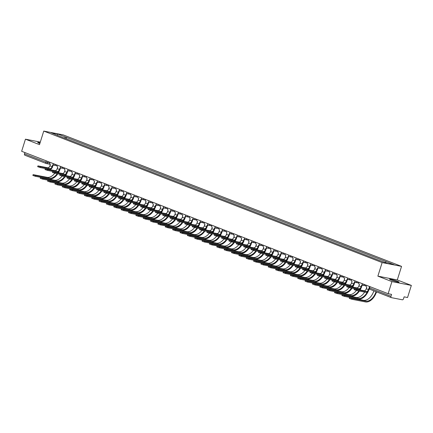 <?xml version="1.0" encoding="UTF-8"?>
<svg xmlns="http://www.w3.org/2000/svg" width="433" height="433" viewBox="0 0 433 433"><rect width="100%" height="100%" fill="white"/><g stroke="black" fill="none" stroke-linecap="round" stroke-linejoin="round"><path stroke-width="0.65" d="M40.08 142.798A4.99 0.428 17.4 0 0 37.703 142.435A4.99 0.428 17.4 0 0 39.435 143.334A4.99 0.428 17.4 0 0 39.863 143.496M391.297 280.075A4.99 0.428 17.4 0 0 396.303 281.694A4.99 0.428 17.4 0 0 399.091 282.159A4.99 0.428 17.4 0 0 397.359 281.261A4.99 0.428 17.4 0 0 392.352 279.642A4.99 0.428 17.4 0 0 389.565 279.177A4.99 0.428 17.4 0 0 391.297 280.075M391.93 281.602L411.35 285.412L397.294 279.951L401.548 266.382L63.175 134.885L43.755 131.075L382.128 262.571L377.874 276.14L391.93 281.602L388.136 293.715L21.65 151.29L25.444 139.182L39.5 144.644L43.755 131.075M411.35 285.412L407.556 297.525L404.119 296.849L403.524 298.738A1.283 0.785 111.2 0 1 402.365 299.798L391.372 297.644A1.283 0.785 111.2 0 1 391.291 297.623L369.928 289.314A1.283 0.785 -68.8 0 1 369.614 287.972L390.977 296.275A1.283 0.785 111.2 0 0 391.291 297.623M46.098 163.463L24.892 155.22A1.283 0.785 -68.8 0 1 24.811 155.198A1.283 0.785 -68.8 0 1 24.497 153.85L45.866 162.159L49.698 163.089M24.903 152.557L24.497 153.85M40.301 142.094L25.444 139.182M390.977 296.275L391.573 294.386L388.136 293.715M385.273 262.555L386.231 261.667L394.154 264.747L387.632 263.47L378.794 260.211L58.157 135.605L51.143 132.704L57.67 133.986L65.594 137.066L64.501 138.073M386.231 261.667L65.594 137.066M401.548 266.382L382.128 262.571M397.294 279.951L377.874 276.14M66.06 138.679L66.509 137.245M57.492 135.172L57.67 133.986M369.268 288.735L368.976 289.672A3.231 1.981 -68.8 0 1 366.047 292.362L356.554 290.5L354.064 289.634L354.308 288.843L356.797 289.704L366.296 291.571A2.398 1.472 111.2 0 0 368.467 289.574L369.035 288.015A1.283 1.007 -78.9 0 0 369.111 288.042M366.296 291.571L364.126 290.727L354.308 288.843M366.264 285.217L366.161 285.536A1.283 1.007 -78.9 0 0 366.724 287.122L366.302 288.73A2.398 1.472 111.2 0 1 364.126 290.727M376.526 291.88A12.351 7.567 -68.8 0 1 365.425 301.925L351.748 299.246L349.258 298.38L349.507 297.59L351.997 298.451L365.668 301.135A11.523 7.058 111.2 0 0 376.05 291.696M373.879 290.852A11.523 7.058 111.2 0 1 363.498 300.291L349.507 297.59M362.102 285.255L361.615 286.814A3.231 1.981 -68.8 0 1 358.692 289.498L349.193 287.636L346.703 286.776L346.952 285.986L349.442 286.846L358.941 288.708A2.398 1.472 111.2 0 0 361.111 286.711L361.679 285.158A1.283 1.007 -78.9 0 0 361.815 285.195A1.283 1.007 -78.9 0 0 362.551 284.995M358.941 288.708L356.77 287.864L346.952 285.986M362.876 285.212A1.283 1.007 101.1 0 1 362.318 285.298A1.283 1.007 101.1 0 1 362.183 285.255M358.903 282.354L358.805 282.679A1.283 1.007 -78.9 0 0 359.368 284.259L358.941 285.872A2.398 1.472 111.2 0 1 356.77 287.864M354.746 282.397L354.259 283.951A3.231 1.981 -68.8 0 1 351.331 286.641L341.837 284.779L339.348 283.918L339.596 283.128L342.086 283.988L351.58 285.85A2.398 1.472 111.2 0 0 353.756 283.853L354.318 282.3A1.283 1.007 -78.9 0 0 354.454 282.338A1.283 1.007 -78.9 0 0 355.195 282.132M351.58 285.85L349.409 285.006L339.596 283.128M355.52 282.348A1.283 1.007 101.1 0 1 354.957 282.435A1.283 1.007 101.1 0 1 354.827 282.397M351.547 279.496L351.444 279.815A1.283 1.007 -78.9 0 0 352.007 281.401L351.585 283.009A2.398 1.472 111.2 0 1 349.409 285.006M368.57 290.624A12.351 7.567 -68.8 0 1 358.064 299.068L344.392 296.383L341.902 295.522L342.151 294.732L344.641 295.593L358.313 298.277A11.523 7.058 111.2 0 0 367.314 292.048M364.635 292.08A11.523 7.058 111.2 0 1 356.142 297.433L342.151 294.732M365.966 289.493A11.523 7.058 111.2 0 0 366.567 287.848L366.789 287.144M359.428 291.063A12.351 7.567 -68.8 0 1 350.708 296.204L337.031 293.525L334.541 292.665L334.79 291.874L337.28 292.735L350.952 295.414A11.523 7.058 111.2 0 0 358.854 290.949M356.419 290.467A11.523 7.058 111.2 0 1 348.787 294.575L334.79 291.874M358.611 286.635A11.523 7.058 111.2 0 0 359.211 284.99L359.428 284.286M361.209 287.766A12.351 7.567 -68.8 0 1 360.126 289.942M359.585 289.834A11.523 7.058 111.2 0 0 359.958 289.19M347.39 279.534L346.898 281.093A3.231 1.981 -68.8 0 1 343.975 283.783L334.476 281.921L331.987 281.055L332.235 280.265L334.725 281.125L344.224 282.993A2.398 1.472 111.2 0 0 346.395 280.995L346.963 279.442A1.283 1.007 -78.9 0 0 347.098 279.48A1.283 1.007 -78.9 0 0 347.834 279.274M344.224 282.993L342.054 282.148L332.235 280.265M348.159 279.491A1.283 1.007 101.1 0 1 347.602 279.577A1.283 1.007 101.1 0 1 347.466 279.539M344.192 276.638L344.089 276.958A1.283 1.007 -78.9 0 0 344.652 278.543L344.224 280.151A2.398 1.472 111.2 0 1 342.054 282.148M340.029 276.676L339.542 278.235A3.231 1.981 -68.8 0 1 336.62 280.92L327.121 279.058L324.631 278.197L324.88 277.407L327.37 278.267L336.863 280.129A2.398 1.472 111.2 0 0 339.039 278.132L339.602 276.579A1.283 1.007 -78.9 0 0 339.737 276.617A1.283 1.007 -78.9 0 0 340.479 276.416M336.863 280.129L334.698 279.29L324.88 277.407M340.803 276.633A1.283 1.007 101.1 0 1 340.246 276.719A1.283 1.007 101.1 0 1 340.111 276.682M336.831 273.775L336.733 274.1A1.283 1.007 -78.9 0 0 337.291 275.68L336.869 277.293A2.398 1.472 111.2 0 1 334.698 279.29M332.674 273.818L332.187 275.372A3.231 1.981 -68.8 0 1 329.259 278.062L319.76 276.2L317.27 275.339L317.519 274.549L320.009 275.41L329.508 277.272A2.398 1.472 111.2 0 0 331.678 275.274L332.246 273.721A1.283 1.007 -78.9 0 0 332.382 273.759A1.283 1.007 -78.9 0 0 333.118 273.553M329.508 277.272L327.337 276.427L317.519 274.549M333.442 273.77A1.283 1.007 101.1 0 1 332.885 273.856A1.283 1.007 101.1 0 1 332.75 273.818M329.475 270.917L329.372 271.237A1.283 1.007 -78.9 0 0 329.935 272.822L329.508 274.43A2.398 1.472 111.2 0 1 327.337 276.427M352.067 288.199A12.351 7.567 -68.8 0 1 343.347 293.347L329.675 290.667L327.186 289.801L327.435 289.011L329.924 289.877L343.596 292.556A11.523 7.058 111.2 0 0 351.499 288.091M349.058 287.609A11.523 7.058 111.2 0 1 341.426 291.712L327.435 289.011M351.25 283.772A11.523 7.058 111.2 0 0 351.85 282.132L352.072 281.423M353.853 284.909A12.351 7.567 -68.8 0 1 352.771 287.079M352.229 286.976A11.523 7.058 111.2 0 0 352.597 286.327M344.711 285.342A12.351 7.567 -68.8 0 1 335.992 290.489L322.32 287.804L319.83 286.944L320.074 286.153L322.563 287.014L336.241 289.699A11.523 7.058 111.2 0 0 344.138 285.228M341.702 284.752A11.523 7.058 111.2 0 1 334.07 288.854L320.074 286.153M343.894 280.914A11.523 7.058 111.2 0 0 344.495 279.274L344.717 278.565M346.492 282.045A12.351 7.567 -68.8 0 1 345.41 284.221M344.868 284.118A11.523 7.058 111.2 0 0 345.242 283.469M337.35 282.484A12.351 7.567 -68.8 0 1 328.631 287.631L314.959 284.946L312.469 284.086L312.718 283.296L315.208 284.156L328.88 286.835A11.523 7.058 111.2 0 0 336.782 282.37M334.346 281.888A11.523 7.058 111.2 0 1 326.709 285.996L312.718 283.296M336.533 278.056A11.523 7.058 111.2 0 0 337.134 276.411L337.356 275.707M339.136 279.188A12.351 7.567 -68.8 0 1 338.054 281.363M337.513 281.255A11.523 7.058 111.2 0 0 337.881 280.611M325.313 270.955L324.826 272.514A3.231 1.981 -68.8 0 1 321.903 275.204L312.404 273.342L309.914 272.476L310.163 271.686L312.653 272.552L322.152 274.414A2.398 1.472 111.2 0 0 324.322 272.417L324.885 270.863A1.283 1.007 -78.9 0 0 325.021 270.901A1.283 1.007 -78.9 0 0 325.762 270.695M322.152 274.414L319.982 273.569L310.163 271.686M326.087 270.912A1.283 1.007 101.1 0 1 325.529 270.998A1.283 1.007 101.1 0 1 325.394 270.961M322.114 268.059L322.017 268.379A1.283 1.007 -78.9 0 0 322.574 269.965L322.152 271.572A2.398 1.472 111.2 0 1 319.982 273.569M329.995 279.621A12.351 7.567 -68.8 0 1 321.275 284.768L307.603 282.089L305.113 281.228L305.362 280.432L307.847 281.298L321.524 283.978A11.523 7.058 111.2 0 0 329.421 279.512M326.985 279.031A11.523 7.058 111.2 0 1 319.354 283.133L305.362 280.432M329.177 275.199A11.523 7.058 111.2 0 0 329.778 273.553L330 272.85M331.775 276.33A12.351 7.567 -68.8 0 1 330.693 278.506M330.152 278.397A11.523 7.058 111.2 0 0 330.525 277.753M317.957 268.097L317.47 269.656A3.231 1.981 -68.8 0 1 314.542 272.346L305.048 270.479L302.559 269.618L302.802 268.828L305.292 269.689L314.791 271.551A2.398 1.472 111.2 0 0 316.961 269.559L317.53 268A1.283 1.007 -78.9 0 0 317.665 268.043A1.283 1.007 -78.9 0 0 318.401 267.838M314.791 271.551L312.621 270.712L302.802 268.828M318.731 268.054A1.283 1.007 101.1 0 1 318.168 268.141A1.283 1.007 101.1 0 1 318.033 268.103M314.759 265.196L314.656 265.521A1.283 1.007 -78.9 0 0 315.219 267.101L314.791 268.714A2.398 1.472 111.2 0 1 312.621 270.712M322.634 276.763A12.351 7.567 -68.8 0 1 313.914 281.91L300.242 279.225L297.752 278.365L298.001 277.575L300.491 278.435L314.163 281.12A11.523 7.058 111.2 0 0 322.065 276.649M319.63 276.173A11.523 7.058 111.2 0 1 311.993 280.275L298.001 277.575M321.816 272.335A11.523 7.058 111.2 0 0 322.417 270.695L322.639 269.986M324.42 273.467A12.351 7.567 -68.8 0 1 323.337 275.642M322.796 275.54A11.523 7.058 111.2 0 0 323.164 274.89M310.596 265.24L310.109 266.798A3.231 1.981 -68.8 0 1 307.186 269.483L297.688 267.621L295.198 266.76L295.447 265.97L297.936 266.831L307.435 268.693A2.398 1.472 111.2 0 0 309.606 266.696L310.174 265.142A1.283 1.007 -78.9 0 0 310.309 265.18A1.283 1.007 -78.9 0 0 311.046 264.974M307.435 268.693L305.265 267.848L295.447 265.97M311.37 265.191A1.283 1.007 101.1 0 1 310.813 265.283A1.283 1.007 101.1 0 1 310.678 265.24M307.398 262.338L307.3 262.663A1.283 1.007 -78.9 0 0 307.863 264.244L307.435 265.857A2.398 1.472 111.2 0 1 305.265 267.848M315.278 273.905A12.351 7.567 -68.8 0 1 306.559 279.052L292.887 276.368L290.397 275.507L290.646 274.717L293.136 275.577L306.808 278.262A11.523 7.058 111.2 0 0 314.704 273.791M312.269 273.31A11.523 7.058 111.2 0 1 304.637 277.418L290.646 274.717M314.461 269.478A11.523 7.058 111.2 0 0 315.062 267.832L315.284 267.129M317.064 270.609A12.351 7.567 -68.8 0 1 315.982 272.785M315.435 272.676A11.523 7.058 111.2 0 0 315.809 272.032M303.241 262.382L302.754 263.935A3.231 1.981 -68.8 0 1 299.825 266.625L290.332 264.763L287.842 263.903L288.091 263.107L290.581 263.973L300.074 265.835A2.398 1.472 111.2 0 0 302.245 263.838L302.813 262.284A1.283 1.007 -78.9 0 0 302.948 262.322A1.283 1.007 -78.9 0 0 303.69 262.117M300.074 265.835L297.904 264.991L288.091 263.107M304.015 262.333A1.283 1.007 101.1 0 1 303.452 262.42A1.283 1.007 101.1 0 1 303.317 262.382M300.042 259.481L299.939 259.8A1.283 1.007 -78.9 0 0 300.502 261.386L300.08 262.993A2.398 1.472 111.2 0 1 297.904 264.991M307.917 271.047A12.351 7.567 -68.8 0 1 299.203 276.189L285.526 273.51L283.036 272.649L283.285 271.854L285.775 272.72L299.447 275.399A11.523 7.058 111.2 0 0 307.349 270.934M304.913 270.452A11.523 7.058 111.2 0 1 297.276 274.554L283.285 271.854M307.105 266.62A11.523 7.058 111.2 0 0 307.706 264.974L307.923 264.271M309.703 267.751A12.351 7.567 -68.8 0 1 308.621 269.927M308.08 269.819A11.523 7.058 111.2 0 0 308.448 269.174M295.88 259.519L295.393 261.077A3.231 1.981 -68.8 0 1 292.47 263.767L282.971 261.9L280.481 261.039L280.73 260.249L283.22 261.11L292.719 262.977A2.398 1.472 111.2 0 0 294.889 260.98L295.458 259.421A1.283 1.007 -78.9 0 0 295.593 259.464A1.283 1.007 -78.9 0 0 296.329 259.259M292.719 262.977L290.548 262.133L280.73 260.249M296.654 259.475A1.283 1.007 101.1 0 1 296.096 259.562A1.283 1.007 101.1 0 1 295.961 259.524M292.681 256.623L292.584 256.942A1.283 1.007 -78.9 0 0 293.146 258.528L292.719 260.136A2.398 1.472 111.2 0 1 290.548 262.133M300.562 268.184A12.351 7.567 -68.8 0 1 291.842 273.331L278.17 270.652L275.68 269.786L275.929 268.996L278.419 269.856L292.091 272.541A11.523 7.058 111.2 0 0 299.993 268.076M297.552 267.594A11.523 7.058 111.2 0 1 289.921 271.697L275.929 268.996M299.744 263.757A11.523 7.058 111.2 0 0 300.345 262.117L300.567 261.408M302.348 264.893A12.351 7.567 -68.8 0 1 301.265 267.064M300.724 266.961A11.523 7.058 111.2 0 0 301.092 266.311M288.524 256.661L288.037 258.22A3.231 1.981 -68.8 0 1 285.114 260.904L275.615 259.042L273.126 258.182L273.375 257.391L275.864 258.252L285.358 260.114A2.398 1.472 111.2 0 0 287.534 258.117L288.097 256.563A1.283 1.007 -78.9 0 0 288.232 256.601A1.283 1.007 -78.9 0 0 288.973 256.401M285.358 260.114L283.187 259.27L273.375 257.391M289.298 256.612A1.283 1.007 101.1 0 1 288.735 256.704A1.283 1.007 101.1 0 1 288.605 256.661M285.325 253.76L285.223 254.084A1.283 1.007 -78.9 0 0 285.785 255.665L285.363 257.278A2.398 1.472 111.2 0 1 283.187 259.27M293.206 265.326A12.351 7.567 -68.8 0 1 284.486 270.473L270.809 267.789L268.325 266.928L268.568 266.138L271.058 266.999L284.73 269.683A11.523 7.058 111.2 0 0 292.632 265.212M290.197 264.736A11.523 7.058 111.2 0 1 282.565 268.839L268.568 266.138M292.389 260.899A11.523 7.058 111.2 0 0 292.989 259.253L293.206 258.55M294.987 262.03A12.351 7.567 -68.8 0 1 293.904 264.206M293.363 264.098A11.523 7.058 111.2 0 0 293.736 263.453M281.169 253.803L280.676 255.356A3.231 1.981 -68.8 0 1 277.753 258.046L268.254 256.184L265.765 255.324L266.014 254.534L268.503 255.394L278.002 257.256A2.398 1.472 111.2 0 0 280.173 255.259L280.741 253.706A1.283 1.007 -78.9 0 0 280.876 253.743A1.283 1.007 -78.9 0 0 281.612 253.538M278.002 257.256L275.832 256.412L266.014 254.534M281.937 253.754A1.283 1.007 101.1 0 1 281.38 253.841A1.283 1.007 101.1 0 1 281.244 253.803M277.97 250.902L277.867 251.221A1.283 1.007 -78.9 0 0 278.43 252.807L278.002 254.415A2.398 1.472 111.2 0 1 275.832 256.412M285.845 262.468A12.351 7.567 -68.8 0 1 277.125 267.61L263.453 264.931L260.964 264.07L261.213 263.28L263.702 264.141L277.374 266.82A11.523 7.058 111.2 0 0 285.277 262.355M282.841 261.873A11.523 7.058 111.2 0 1 275.204 265.981L261.213 263.28M285.028 258.041A11.523 7.058 111.2 0 0 285.628 256.396L285.85 255.692M287.631 259.172A12.351 7.567 -68.8 0 1 286.549 261.348M286.007 261.24A11.523 7.058 111.2 0 0 286.375 260.596M273.808 250.94L273.32 252.499A3.231 1.981 -68.8 0 1 270.398 255.189L260.899 253.327L258.409 252.461L258.658 251.67L261.148 252.531L270.641 254.398A2.398 1.472 111.2 0 0 272.817 252.401L273.38 250.848A1.283 1.007 -78.9 0 0 273.515 250.886A1.283 1.007 -78.9 0 0 274.257 250.68M270.641 254.398L268.476 253.554L258.658 251.67M274.582 250.896A1.283 1.007 101.1 0 1 274.024 250.983A1.283 1.007 101.1 0 1 273.889 250.945M270.609 248.044L270.511 248.363A1.283 1.007 -78.9 0 0 271.069 249.949L270.647 251.557A2.398 1.472 111.2 0 1 268.476 253.554M278.489 259.605A12.351 7.567 -68.8 0 1 269.77 264.752L256.098 262.073L253.608 261.207L253.852 260.417L256.341 261.283L270.019 263.962A11.523 7.058 111.2 0 0 277.916 259.497M275.48 259.015A11.523 7.058 111.2 0 1 267.848 263.118L253.852 260.417M277.672 255.178A11.523 7.058 111.2 0 0 278.273 253.538L278.495 252.829M280.27 256.314A12.351 7.567 -68.8 0 1 279.188 258.485M278.646 258.382A11.523 7.058 111.2 0 0 279.02 257.732M266.452 248.082L265.965 249.641A3.231 1.981 -68.8 0 1 263.037 252.325L253.543 250.463L251.053 249.603L251.297 248.813L253.787 249.673L263.286 251.535A2.398 1.472 111.2 0 0 265.456 249.538L266.024 247.985A1.283 1.007 -78.9 0 0 266.16 248.022A1.283 1.007 -78.9 0 0 266.896 247.822M263.286 251.535L261.115 250.696L251.297 248.813M267.226 248.039A1.283 1.007 101.1 0 1 266.663 248.125A1.283 1.007 101.1 0 1 266.528 248.087M263.253 245.181L263.15 245.506A1.283 1.007 -78.9 0 0 263.713 247.086L263.286 248.699A2.398 1.472 111.2 0 1 261.115 250.696M271.128 256.747A12.351 7.567 -68.8 0 1 262.409 261.895L248.737 259.21L246.247 258.349L246.496 257.559L248.986 258.42L262.658 261.104A11.523 7.058 111.2 0 0 270.56 256.634M268.124 256.157A11.523 7.058 111.2 0 1 260.487 260.26L246.496 257.559M270.311 252.32A11.523 7.058 111.2 0 0 270.912 250.68L271.134 249.971M272.914 253.451A12.351 7.567 -68.8 0 1 271.832 255.627M271.291 255.524A11.523 7.058 111.2 0 0 271.659 254.875M259.091 245.224L258.604 246.778A3.231 1.981 -68.8 0 1 255.681 249.468L246.182 247.606L243.692 246.745L243.941 245.955L246.431 246.815L255.93 248.677A2.398 1.472 111.2 0 0 258.1 246.68L258.669 245.127A1.283 1.007 -78.9 0 0 258.799 245.165A1.283 1.007 -78.9 0 0 259.54 244.959M255.93 248.677L253.76 247.833L243.941 245.955M259.865 245.175A1.283 1.007 101.1 0 1 259.307 245.262A1.283 1.007 101.1 0 1 259.172 245.224M255.892 242.323L255.795 242.642A1.283 1.007 -78.9 0 0 256.358 244.228L255.93 245.836A2.398 1.472 111.2 0 1 253.76 247.833M263.773 253.89A12.351 7.567 -68.8 0 1 255.053 259.037L241.381 256.352L238.892 255.492L239.14 254.701L241.63 255.562L255.302 258.241A11.523 7.058 111.2 0 0 263.199 253.776M260.763 253.294A11.523 7.058 111.2 0 1 253.132 257.402L239.14 254.701M262.955 249.462A11.523 7.058 111.2 0 0 263.556 247.817L263.778 247.113M265.559 250.593A12.351 7.567 -68.8 0 1 264.471 252.769M263.93 252.661A11.523 7.058 111.2 0 0 264.303 252.017M251.735 242.361L251.248 243.92A3.231 1.981 -68.8 0 1 248.32 246.61L238.827 244.748L236.337 243.882L236.58 243.092L239.07 243.958L248.569 245.82A2.398 1.472 111.2 0 0 250.739 243.822L251.308 242.269A1.283 1.007 -78.9 0 0 251.443 242.307A1.283 1.007 -78.9 0 0 252.179 242.101M248.569 245.82L246.399 244.975L236.58 243.092M252.509 242.318A1.283 1.007 101.1 0 1 251.946 242.404A1.283 1.007 101.1 0 1 251.811 242.366M248.537 239.465L248.434 239.785A1.283 1.007 -78.9 0 0 248.997 241.37L248.574 242.978A2.398 1.472 111.2 0 1 246.399 244.975M256.412 251.026A12.351 7.567 -68.8 0 1 247.692 256.174L234.02 253.494L231.531 252.634L231.779 251.838L234.269 252.704L247.941 255.383A11.523 7.058 111.2 0 0 255.843 250.918M253.408 250.436A11.523 7.058 111.2 0 1 245.771 254.539L231.779 251.838M255.594 246.604A11.523 7.058 111.2 0 0 256.195 244.959L256.417 244.255M258.198 247.736A12.351 7.567 -68.8 0 1 257.115 249.911M256.574 249.803A11.523 7.058 111.2 0 0 256.942 249.159M244.374 239.503L243.887 241.062A3.231 1.981 -68.8 0 1 240.964 243.752L231.466 241.885L228.976 241.024L229.225 240.234L231.715 241.094L241.213 242.956A2.398 1.472 111.2 0 0 243.384 240.964L243.952 239.406A1.283 1.007 -78.9 0 0 244.088 239.449A1.283 1.007 -78.9 0 0 244.824 239.243M241.213 242.956L239.043 242.117L229.225 240.234M245.148 239.46A1.283 1.007 101.1 0 1 244.591 239.546A1.283 1.007 101.1 0 1 244.456 239.509M241.176 236.602L241.078 236.927A1.283 1.007 -78.9 0 0 241.641 238.507L241.213 240.12A2.398 1.472 111.2 0 1 239.043 242.117M249.056 248.169A12.351 7.567 -68.8 0 1 240.337 253.316L226.665 250.631L224.175 249.771L224.424 248.98L226.914 249.841L240.586 252.526A11.523 7.058 111.2 0 0 248.488 248.055M246.047 247.579A11.523 7.058 111.2 0 1 238.415 251.681L224.424 248.98M248.239 243.741A11.523 7.058 111.2 0 0 248.84 242.101L249.062 241.392M250.842 244.872A12.351 7.567 -68.8 0 1 249.76 247.048M249.219 246.945A11.523 7.058 111.2 0 0 249.587 246.296M237.019 236.645L236.532 238.204A3.231 1.981 -68.8 0 1 233.604 240.889L224.11 239.027L221.62 238.166L221.869 237.376L224.359 238.237L233.852 240.099A2.398 1.472 111.2 0 0 236.028 238.101L236.591 236.548A1.283 1.007 -78.9 0 0 236.727 236.586A1.283 1.007 -78.9 0 0 237.468 236.38M233.852 240.099L231.682 239.254L221.869 237.376M237.793 236.597A1.283 1.007 101.1 0 1 237.23 236.689A1.283 1.007 101.1 0 1 237.095 236.645M233.82 233.744L233.717 234.069A1.283 1.007 -78.9 0 0 234.28 235.649L233.858 237.257A2.398 1.472 111.2 0 1 231.682 239.254M241.701 245.311A12.351 7.567 -68.8 0 1 232.981 250.458L219.304 247.773L216.814 246.913L217.063 246.123L219.553 246.983L233.225 249.668A11.523 7.058 111.2 0 0 241.127 245.197M238.691 244.715A11.523 7.058 111.2 0 1 231.06 248.823L217.063 246.123M240.883 240.883A11.523 7.058 111.2 0 0 241.484 239.238L241.701 238.534M243.481 242.015A12.351 7.567 -68.8 0 1 242.399 244.19M241.858 244.082A11.523 7.058 111.2 0 0 242.231 243.438M229.663 233.788L229.171 235.341A3.231 1.981 -68.8 0 1 226.248 238.031L216.749 236.169L214.259 235.308L214.508 234.513L216.998 235.379L226.497 237.241A2.398 1.472 111.2 0 0 228.667 235.243L229.236 233.69A1.283 1.007 -78.9 0 0 229.371 233.728A1.283 1.007 -78.9 0 0 230.107 233.522M226.497 237.241L224.326 236.396L214.508 234.513M230.432 233.739A1.283 1.007 101.1 0 1 229.874 233.825A1.283 1.007 101.1 0 1 229.739 233.788M226.464 230.886L226.362 231.206A1.283 1.007 -78.9 0 0 226.924 232.792L226.497 234.399A2.398 1.472 111.2 0 1 224.326 236.396M234.34 242.453A12.351 7.567 -68.8 0 1 225.62 247.595L211.948 244.916L209.458 244.055L209.707 243.259L212.197 244.125L225.869 246.805A11.523 7.058 111.2 0 0 233.771 242.339M231.33 241.858A11.523 7.058 111.2 0 1 223.699 245.96L209.707 243.259M233.522 238.026A11.523 7.058 111.2 0 0 234.123 236.38L234.345 235.676M236.126 239.157A12.351 7.567 -68.8 0 1 235.043 241.333M234.502 241.224A11.523 7.058 111.2 0 0 234.87 240.58M222.302 230.924L221.815 232.483A3.231 1.981 -68.8 0 1 218.892 235.173L209.393 233.306L206.904 232.445L207.153 231.655L209.642 232.516L219.136 234.383A2.398 1.472 111.2 0 0 221.312 232.386L221.875 230.827A1.283 1.007 -78.9 0 0 222.01 230.87A1.283 1.007 -78.9 0 0 222.751 230.665M219.136 234.383L216.971 233.539L207.153 231.655M223.076 230.881A1.283 1.007 101.1 0 1 222.519 230.968A1.283 1.007 101.1 0 1 222.383 230.93M219.103 228.023L219.001 228.348A1.283 1.007 -78.9 0 0 219.563 229.928L219.141 231.541A2.398 1.472 111.2 0 1 216.971 233.539M226.984 239.59A12.351 7.567 -68.8 0 1 218.264 244.737L204.593 242.058L202.103 241.192L202.346 240.402L204.836 241.262L218.513 243.947A11.523 7.058 111.2 0 0 226.41 239.481M223.975 239A11.523 7.058 111.2 0 1 216.343 243.102L202.346 240.402M226.167 235.162A11.523 7.058 111.2 0 0 226.768 233.522L226.989 232.813M228.765 236.299A12.351 7.567 -68.8 0 1 227.682 238.469M227.141 238.367A11.523 7.058 111.2 0 0 227.514 237.717M214.947 228.067L214.454 229.625A3.231 1.981 -68.8 0 1 211.531 232.31L202.032 230.448L199.543 229.587L199.792 228.797L202.281 229.658L211.78 231.52A2.398 1.472 111.2 0 0 213.951 229.522L214.519 227.969A1.283 1.007 -78.9 0 0 214.654 228.007A1.283 1.007 -78.9 0 0 215.39 227.807M211.78 231.52L209.61 230.675L199.792 228.797M215.715 228.018A1.283 1.007 101.1 0 1 215.158 228.11A1.283 1.007 101.1 0 1 215.022 228.067M211.748 225.165L211.645 225.49A1.283 1.007 -78.9 0 0 212.208 227.071L211.78 228.684A2.398 1.472 111.2 0 1 209.61 230.675M219.623 236.732A12.351 7.567 -68.8 0 1 210.903 241.879L197.231 239.195L194.742 238.334L194.991 237.544L197.48 238.404L211.152 241.089A11.523 7.058 111.2 0 0 219.055 236.618M216.619 236.142A11.523 7.058 111.2 0 1 208.982 240.245L194.991 237.544M218.806 232.304A11.523 7.058 111.2 0 0 219.407 230.659L219.628 229.955M221.409 233.436A12.351 7.567 -68.8 0 1 220.327 235.612M219.785 235.503A11.523 7.058 111.2 0 0 220.153 234.859M207.586 225.209L207.098 226.762A3.231 1.981 -68.8 0 1 204.176 229.452L194.677 227.59L192.187 226.73L192.436 225.934L194.926 226.8L204.425 228.662A2.398 1.472 111.2 0 0 206.595 226.665L207.158 225.111A1.283 1.007 -78.9 0 0 207.293 225.149A1.283 1.007 -78.9 0 0 208.035 224.944M204.425 228.662L202.254 227.818L192.436 225.934M208.36 225.16A1.283 1.007 101.1 0 1 207.802 225.247A1.283 1.007 101.1 0 1 207.667 225.209M204.387 222.308L204.289 222.627A1.283 1.007 -78.9 0 0 204.847 224.213L204.425 225.82A2.398 1.472 111.2 0 1 202.254 227.818M212.267 233.874A12.351 7.567 -68.8 0 1 203.548 239.016L189.876 236.337L187.386 235.476L187.63 234.686L190.119 235.547L203.797 238.226A11.523 7.058 111.2 0 0 211.694 233.76M209.258 233.279A11.523 7.058 111.2 0 1 201.626 237.387L187.63 234.686M211.45 229.447A11.523 7.058 111.2 0 0 212.051 227.801L212.273 227.098M214.048 230.578A12.351 7.567 -68.8 0 1 212.966 232.754M212.424 232.645A11.523 7.058 111.2 0 0 212.798 232.001M200.23 222.346L199.743 223.904A3.231 1.981 -68.8 0 1 196.815 226.594L187.321 224.732L184.831 223.866L185.075 223.076L187.565 223.937L197.064 225.804A2.398 1.472 111.2 0 0 199.234 223.807L199.802 222.253A1.283 1.007 -78.9 0 0 199.938 222.291A1.283 1.007 -78.9 0 0 200.674 222.086M197.064 225.804L194.893 224.96L185.075 223.076M201.004 222.302A1.283 1.007 101.1 0 1 200.441 222.389A1.283 1.007 101.1 0 1 200.306 222.351M197.031 219.45L196.928 219.769A1.283 1.007 -78.9 0 0 197.491 221.355L197.064 222.963A2.398 1.472 111.2 0 1 194.893 224.96M204.906 231.011A12.351 7.567 -68.8 0 1 196.187 236.158L182.515 233.479L180.025 232.613L180.274 231.823L182.764 232.689L196.436 235.368A11.523 7.058 111.2 0 0 204.338 230.903M201.902 230.421A11.523 7.058 111.2 0 1 194.265 234.524L180.274 231.823M204.089 226.583A11.523 7.058 111.2 0 0 204.69 224.944L204.912 224.234M206.693 227.72A12.351 7.567 -68.8 0 1 205.61 229.891M205.069 229.788A11.523 7.058 111.2 0 0 205.437 229.138M192.869 219.488L192.382 221.046A3.231 1.981 -68.8 0 1 189.459 223.731L179.96 221.869L177.47 221.009L177.719 220.218L180.209 221.079L189.708 222.941A2.398 1.472 111.2 0 0 191.879 220.944L192.447 219.39A1.283 1.007 -78.9 0 0 192.577 219.428A1.283 1.007 -78.9 0 0 193.318 219.228M189.708 222.941L187.538 222.102L177.719 220.218M193.643 219.444A1.283 1.007 101.1 0 1 193.086 219.531A1.283 1.007 101.1 0 1 192.95 219.493M189.67 216.587L189.573 216.911A1.283 1.007 -78.9 0 0 190.136 218.492L189.708 220.105A2.398 1.472 111.2 0 1 187.538 222.102M197.551 228.153A12.351 7.567 -68.8 0 1 188.831 233.3L175.159 230.616L172.67 229.755L172.919 228.965L175.408 229.826L189.08 232.51A11.523 7.058 111.2 0 0 196.977 228.039M194.541 227.563A11.523 7.058 111.2 0 1 186.91 231.666L172.919 228.965M196.734 223.726A11.523 7.058 111.2 0 0 197.334 222.086L197.556 221.377M199.337 224.857A12.351 7.567 -68.8 0 1 198.249 227.033M197.708 226.93A11.523 7.058 111.2 0 0 198.081 226.28M185.513 216.63L185.026 218.183A3.231 1.981 -68.8 0 1 182.098 220.873L172.605 219.011L170.115 218.151L170.364 217.361L172.848 218.221L182.347 220.083A2.398 1.472 111.2 0 0 184.518 218.086L185.086 216.532A1.283 1.007 -78.9 0 0 185.221 216.57A1.283 1.007 -78.9 0 0 185.963 216.365M182.347 220.083L180.177 219.239L170.364 217.361M186.287 216.581A1.283 1.007 101.1 0 1 185.725 216.668A1.283 1.007 101.1 0 1 185.589 216.63M182.315 213.729L182.212 214.048A1.283 1.007 -78.9 0 0 182.775 215.634L182.353 217.242A2.398 1.472 111.2 0 1 180.177 219.239M190.19 225.295A12.351 7.567 -68.8 0 1 181.476 230.443L167.798 227.758L165.309 226.897L165.558 226.107L168.047 226.968L181.719 229.647A11.523 7.058 111.2 0 0 189.622 225.182M187.186 224.7A11.523 7.058 111.2 0 1 179.549 228.808L165.558 226.107M189.378 220.868A11.523 7.058 111.2 0 0 189.973 219.222L190.195 218.519M191.976 221.999A12.351 7.567 -68.8 0 1 190.893 224.175M190.352 224.067A11.523 7.058 111.2 0 0 190.72 223.423M178.152 213.767L177.665 215.325A3.231 1.981 -68.8 0 1 174.743 218.016L165.244 216.154L162.754 215.288L163.003 214.497L165.493 215.363L174.992 217.225A2.398 1.472 111.2 0 0 177.162 215.228L177.73 213.675A1.283 1.007 -78.9 0 0 177.866 213.713A1.283 1.007 -78.9 0 0 178.602 213.507M174.992 217.225L172.821 216.381L163.003 214.497M178.926 213.723A1.283 1.007 101.1 0 1 178.369 213.81A1.283 1.007 101.1 0 1 178.234 213.772M174.954 210.871L174.856 211.19A1.283 1.007 -78.9 0 0 175.419 212.776L174.992 214.384A2.398 1.472 111.2 0 1 172.821 216.381M182.834 222.432A12.351 7.567 -68.8 0 1 174.115 227.579L160.443 224.9L157.953 224.04L158.202 223.244L160.692 224.11L174.364 226.789A11.523 7.058 111.2 0 0 182.266 222.324M179.825 221.842A11.523 7.058 111.2 0 1 172.193 225.945L158.202 223.244M182.017 218.01A11.523 7.058 111.2 0 0 182.618 216.365L182.84 215.661M184.62 219.141A12.351 7.567 -68.8 0 1 183.538 221.317M182.997 221.209A11.523 7.058 111.2 0 0 183.365 220.559M170.797 210.909L170.31 212.468A3.231 1.981 -68.8 0 1 167.387 215.158L157.888 213.29L155.398 212.43L155.647 211.64L158.137 212.5L167.631 214.362A2.398 1.472 111.2 0 0 169.806 212.37L170.369 210.811A1.283 1.007 -78.9 0 0 170.505 210.855A1.283 1.007 -78.9 0 0 171.246 210.649M167.631 214.362L165.46 213.523L155.647 211.64M171.571 210.866A1.283 1.007 101.1 0 1 171.008 210.952A1.283 1.007 101.1 0 1 170.878 210.914M167.598 208.008L167.495 208.333A1.283 1.007 -78.9 0 0 168.058 209.913L167.636 211.526A2.398 1.472 111.2 0 1 165.46 213.523M175.479 219.574A12.351 7.567 -68.8 0 1 166.759 224.722L153.082 222.037L150.592 221.176L150.841 220.386L153.331 221.247L167.003 223.931A11.523 7.058 111.2 0 0 174.905 219.461M172.469 218.984A11.523 7.058 111.2 0 1 164.838 223.087L150.841 220.386M174.661 215.147A11.523 7.058 111.2 0 0 175.262 213.507L175.479 212.798M177.259 216.278A12.351 7.567 -68.8 0 1 176.177 218.454M175.636 218.351A11.523 7.058 111.2 0 0 176.009 217.702M163.441 208.051L162.949 209.61A3.231 1.981 -68.8 0 1 160.026 212.294L150.527 210.433L148.037 209.572L148.286 208.782L150.776 209.642L160.275 211.504A2.398 1.472 111.2 0 0 162.445 209.507L163.014 207.954A1.283 1.007 -78.9 0 0 163.149 207.992A1.283 1.007 -78.9 0 0 163.885 207.786M160.275 211.504L158.105 210.66L148.286 208.782M164.21 208.002A1.283 1.007 101.1 0 1 163.652 208.094A1.283 1.007 101.1 0 1 163.517 208.051M160.242 205.15L160.14 205.469A1.283 1.007 -78.9 0 0 160.703 207.055L160.275 208.663A2.398 1.472 111.2 0 1 158.105 210.66M168.118 216.716A12.351 7.567 -68.8 0 1 159.398 221.864L145.726 219.179L143.236 218.319L143.485 217.528L145.975 218.389L159.647 221.074A11.523 7.058 111.2 0 0 167.549 216.603M165.108 216.121A11.523 7.058 111.2 0 1 157.477 220.229L143.485 217.528M167.3 212.289A11.523 7.058 111.2 0 0 167.901 210.644L168.123 209.94M169.904 213.42A12.351 7.567 -68.8 0 1 168.821 215.596M168.28 215.488A11.523 7.058 111.2 0 0 168.648 214.844M156.08 205.193L155.593 206.747A3.231 1.981 -68.8 0 1 152.67 209.437L143.171 207.575L140.682 206.714L140.931 205.919L143.42 206.785L152.914 208.646A2.398 1.472 111.2 0 0 155.09 206.649L155.653 205.096A1.283 1.007 -78.9 0 0 155.788 205.134A1.283 1.007 -78.9 0 0 156.529 204.928M152.914 208.646L150.749 207.802L140.931 205.919M156.854 205.145A1.283 1.007 101.1 0 1 156.297 205.231A1.283 1.007 101.1 0 1 156.161 205.193M152.881 202.292L152.784 202.612A1.283 1.007 -78.9 0 0 153.342 204.197L152.919 205.805A2.398 1.472 111.2 0 1 150.749 207.802M160.762 213.859A12.351 7.567 -68.8 0 1 152.043 219.001L138.371 216.321L135.881 215.461L136.124 214.665L138.614 215.531L152.292 218.21A11.523 7.058 111.2 0 0 160.188 213.745M157.753 213.263A11.523 7.058 111.2 0 1 150.121 217.366L136.124 214.665M159.945 209.431A11.523 7.058 111.2 0 0 160.546 207.786L160.767 207.082M162.543 210.562A12.351 7.567 -68.8 0 1 161.46 212.738M160.919 212.63A11.523 7.058 111.2 0 0 161.292 211.986M148.725 202.33L148.238 203.889A3.231 1.981 -68.8 0 1 145.309 206.579L135.81 204.712L133.326 203.851L133.57 203.061L136.059 203.921L145.558 205.783A2.398 1.472 111.2 0 0 147.729 203.791L148.297 202.233A1.283 1.007 -78.9 0 0 148.432 202.276A1.283 1.007 -78.9 0 0 149.169 202.07M145.558 205.783L143.388 204.944L133.57 203.061M149.493 202.287A1.283 1.007 101.1 0 1 148.936 202.373A1.283 1.007 101.1 0 1 148.8 202.335M145.526 199.429L145.423 199.754A1.283 1.007 -78.9 0 0 145.986 201.334L145.558 202.947A2.398 1.472 111.2 0 1 143.388 204.944M153.401 210.995A12.351 7.567 -68.8 0 1 144.682 216.143L131.01 213.464L128.52 212.598L128.769 211.807L131.259 212.668L144.931 215.353A11.523 7.058 111.2 0 0 152.833 210.887M150.397 210.406A11.523 7.058 111.2 0 1 142.76 214.508L128.769 211.807M152.584 206.568A11.523 7.058 111.2 0 0 153.185 204.928L153.406 204.219M155.187 207.705A12.351 7.567 -68.8 0 1 154.105 209.875M153.563 209.772A11.523 7.058 111.2 0 0 153.931 209.123M141.364 199.472L140.877 201.031A3.231 1.981 -68.8 0 1 137.954 203.716L128.455 201.854L125.965 200.993L126.214 200.203L128.704 201.064L138.203 202.925A2.398 1.472 111.2 0 0 140.373 200.928L140.936 199.375A1.283 1.007 -78.9 0 0 141.071 199.413A1.283 1.007 -78.9 0 0 141.813 199.212M138.203 202.925L136.032 202.081L126.214 200.203M142.138 199.424A1.283 1.007 101.1 0 1 141.58 199.516A1.283 1.007 101.1 0 1 141.445 199.472M138.165 196.571L138.067 196.896A1.283 1.007 -78.9 0 0 138.625 198.476L138.203 200.089A2.398 1.472 111.2 0 1 136.032 202.081M146.045 208.138A12.351 7.567 -68.8 0 1 137.326 213.285L123.654 210.6L121.164 209.74L121.413 208.95L123.903 209.81L137.575 212.495A11.523 7.058 111.2 0 0 145.472 208.024M143.036 207.548A11.523 7.058 111.2 0 1 135.405 211.65L121.413 208.95M145.228 203.71A11.523 7.058 111.2 0 0 145.829 202.065L146.051 201.361M147.826 204.841A12.351 7.567 -68.8 0 1 146.744 207.017M146.202 206.909A11.523 7.058 111.2 0 0 146.576 206.265M134.008 196.614L133.521 198.168A3.231 1.981 -68.8 0 1 130.593 200.858L121.099 198.996L118.61 198.135L118.853 197.34L121.343 198.206L130.842 200.068A2.398 1.472 111.2 0 0 133.012 198.07L133.581 196.517A1.283 1.007 -78.9 0 0 133.716 196.555A1.283 1.007 -78.9 0 0 134.452 196.349M130.842 200.068L128.671 199.223L118.853 197.34M134.782 196.566A1.283 1.007 101.1 0 1 134.219 196.652A1.283 1.007 101.1 0 1 134.084 196.614M130.809 193.713L130.706 194.033A1.283 1.007 -78.9 0 0 131.269 195.619L130.847 197.226A2.398 1.472 111.2 0 1 128.671 199.223M138.684 205.28A12.351 7.567 -68.8 0 1 129.965 210.422L116.293 207.743L113.803 206.882L114.052 206.092L116.542 206.952L130.214 209.632A11.523 7.058 111.2 0 0 138.116 205.166M135.681 204.685A11.523 7.058 111.2 0 1 128.044 208.793L114.052 206.092M137.867 200.852A11.523 7.058 111.2 0 0 138.468 199.207L138.69 198.503M140.471 201.984A12.351 7.567 -68.8 0 1 139.388 204.16M138.847 204.051A11.523 7.058 111.2 0 0 139.215 203.407M126.647 193.751L126.16 195.31A3.231 1.981 -68.8 0 1 123.237 198L113.738 196.138L111.249 195.272L111.498 194.482L113.987 195.343L123.486 197.21A2.398 1.472 111.2 0 0 125.657 195.213L126.225 193.659A1.283 1.007 -78.9 0 0 126.36 193.697A1.283 1.007 -78.9 0 0 127.096 193.491M123.486 197.21L121.316 196.365L111.498 194.482M127.421 193.708A1.283 1.007 101.1 0 1 126.864 193.795A1.283 1.007 101.1 0 1 126.728 193.757M123.448 190.856L123.351 191.175A1.283 1.007 -78.9 0 0 123.914 192.761L123.486 194.368A2.398 1.472 111.2 0 1 121.316 196.365M131.329 202.417A12.351 7.567 -68.8 0 1 122.609 207.564L108.937 204.885L106.448 204.019L106.697 203.229L109.186 204.095L122.858 206.774A11.523 7.058 111.2 0 0 130.761 202.308M128.32 201.827A11.523 7.058 111.2 0 1 120.688 205.929L106.697 203.229M130.512 197.989A11.523 7.058 111.2 0 0 131.112 196.349L131.334 195.64M133.115 199.126A12.351 7.567 -68.8 0 1 132.033 201.296M131.486 201.193A11.523 7.058 111.2 0 0 131.859 200.544M119.291 190.893L118.804 192.452A3.231 1.981 -68.8 0 1 115.876 195.137L106.383 193.275L103.893 192.414L104.142 191.624L106.632 192.485L116.125 194.347A2.398 1.472 111.2 0 0 118.296 192.349L118.864 190.796A1.283 1.007 -78.9 0 0 118.999 190.834A1.283 1.007 -78.9 0 0 119.741 190.634M116.125 194.347L113.955 193.508L104.142 191.624M120.065 190.85A1.283 1.007 101.1 0 1 119.503 190.937A1.283 1.007 101.1 0 1 119.367 190.899M116.093 187.992L115.99 188.317A1.283 1.007 -78.9 0 0 116.553 189.898L116.131 191.51A2.398 1.472 111.2 0 1 113.955 193.508M123.973 199.559A12.351 7.567 -68.8 0 1 115.254 204.706L101.576 202.022L99.087 201.161L99.336 200.371L101.825 201.231L115.497 203.916A11.523 7.058 111.2 0 0 123.4 199.445M120.964 198.969A11.523 7.058 111.2 0 1 113.332 203.072L99.336 200.371M123.156 195.131A11.523 7.058 111.2 0 0 123.757 193.491L123.973 192.782M125.754 196.263A12.351 7.567 -68.8 0 1 124.672 198.438M124.13 198.336A11.523 7.058 111.2 0 0 124.498 197.686M111.936 188.036L111.443 189.589A3.231 1.981 -68.8 0 1 108.521 192.279L99.022 190.417L96.532 189.557L96.781 188.766L99.271 189.627L108.77 191.489A2.398 1.472 111.2 0 0 110.94 189.492L111.508 187.938A1.283 1.007 -78.9 0 0 111.644 187.976A1.283 1.007 -78.9 0 0 112.38 187.77M108.77 191.489L106.599 190.644L96.781 188.766M112.704 187.987A1.283 1.007 101.1 0 1 112.147 188.074A1.283 1.007 101.1 0 1 112.012 188.036M108.737 185.135L108.634 185.454A1.283 1.007 -78.9 0 0 109.197 187.04L108.77 188.647A2.398 1.472 111.2 0 1 106.599 190.644M116.612 196.701A12.351 7.567 -68.8 0 1 107.893 201.848L94.221 199.164L91.731 198.303L91.98 197.513L94.47 198.374L108.142 201.053A11.523 7.058 111.2 0 0 116.044 196.587M113.603 196.106A11.523 7.058 111.2 0 1 105.971 200.214L91.98 197.513M115.795 192.274A11.523 7.058 111.2 0 0 116.396 190.628L116.618 189.925M118.398 193.405A12.351 7.567 -68.8 0 1 117.316 195.581M116.775 195.472A11.523 7.058 111.2 0 0 117.143 194.828M104.575 185.172L104.088 186.731A3.231 1.981 -68.8 0 1 101.165 189.421L91.666 187.559L89.176 186.693L89.425 185.903L91.915 186.769L101.409 188.631A2.398 1.472 111.2 0 0 103.584 186.634L104.147 185.08A1.283 1.007 -78.9 0 0 104.283 185.118A1.283 1.007 -78.9 0 0 105.024 184.913M101.409 188.631L99.238 187.787L89.425 185.903M105.349 185.129A1.283 1.007 101.1 0 1 104.791 185.216A1.283 1.007 101.1 0 1 104.656 185.178M101.376 182.277L101.273 182.596A1.283 1.007 -78.9 0 0 101.836 184.182L101.414 185.789A2.398 1.472 111.2 0 1 99.238 187.787M109.257 193.838A12.351 7.567 -68.8 0 1 100.537 198.985L86.865 196.306L84.375 195.445L84.619 194.65L87.109 195.516L100.786 198.195A11.523 7.058 111.2 0 0 108.683 193.73M106.247 193.248A11.523 7.058 111.2 0 1 98.616 197.351L84.619 194.65M108.439 189.416A11.523 7.058 111.2 0 0 109.04 187.77L109.262 187.067M111.037 190.547A12.351 7.567 -68.8 0 1 109.955 192.723M109.414 192.615A11.523 7.058 111.2 0 0 109.787 191.965M97.219 182.315L96.727 183.873A3.231 1.981 -68.8 0 1 93.804 186.563L84.305 184.696L81.815 183.836L82.064 183.045L84.554 183.906L94.053 185.768A2.398 1.472 111.2 0 0 96.223 183.776L96.792 182.217A1.283 1.007 -78.9 0 0 96.927 182.261A1.283 1.007 -78.9 0 0 97.663 182.055M94.053 185.768L91.883 184.929L82.064 183.045M97.988 182.271A1.283 1.007 101.1 0 1 97.43 182.358A1.283 1.007 101.1 0 1 97.295 182.32M94.021 179.414L93.918 179.738A1.283 1.007 -78.9 0 0 94.481 181.319L94.053 182.932A2.398 1.472 111.2 0 1 91.883 184.929M101.896 190.98A12.351 7.567 -68.8 0 1 93.176 196.127L79.504 193.443L77.014 192.582L77.263 191.792L79.753 192.653L93.425 195.337A11.523 7.058 111.2 0 0 101.327 190.866M98.892 190.39A11.523 7.058 111.2 0 1 91.255 194.493L77.263 191.792M101.078 186.553A11.523 7.058 111.2 0 0 101.679 184.913L101.901 184.204M103.682 187.684A12.351 7.567 -68.8 0 1 102.599 189.86M102.058 189.757A11.523 7.058 111.2 0 0 102.426 189.107M89.858 179.457L89.371 181.016A3.231 1.981 -68.8 0 1 86.448 183.7L76.95 181.838L74.46 180.978L74.709 180.188L77.198 181.048L86.692 182.91A2.398 1.472 111.2 0 0 88.868 180.913L89.431 179.359A1.283 1.007 -78.9 0 0 89.566 179.397A1.283 1.007 -78.9 0 0 90.308 179.192M86.692 182.91L84.527 182.066L74.709 180.188M90.632 179.408A1.283 1.007 101.1 0 1 90.075 179.5A1.283 1.007 101.1 0 1 89.94 179.457M86.66 176.556L86.562 176.875A1.283 1.007 -78.9 0 0 87.12 178.461L86.697 180.068A2.398 1.472 111.2 0 1 84.527 182.066M94.54 188.122A12.351 7.567 -68.8 0 1 85.821 193.27L72.149 190.585L69.659 189.724L69.902 188.934L72.392 189.795L86.07 192.479A11.523 7.058 111.2 0 0 93.966 188.009M91.531 187.527A11.523 7.058 111.2 0 1 83.899 191.635L69.902 188.934M93.723 183.695A11.523 7.058 111.2 0 0 94.324 182.049L94.546 181.346M96.321 184.826A12.351 7.567 -68.8 0 1 95.238 187.002M94.697 186.894A11.523 7.058 111.2 0 0 95.071 186.25M82.503 176.599L82.016 178.152A3.231 1.981 -68.8 0 1 79.087 180.842L69.594 178.981L67.104 178.12L67.348 177.324L69.837 178.19L79.336 180.052A2.398 1.472 111.2 0 0 81.507 178.055L82.075 176.502A1.283 1.007 -78.9 0 0 82.21 176.54A1.283 1.007 -78.9 0 0 82.947 176.334M79.336 180.052L77.166 179.208L67.348 177.324M83.277 176.55A1.283 1.007 101.1 0 1 82.714 176.637A1.283 1.007 101.1 0 1 82.579 176.599M79.304 173.698L79.201 174.017A1.283 1.007 -78.9 0 0 79.764 175.603L79.336 177.211A2.398 1.472 111.2 0 1 77.166 179.208M87.179 185.264A12.351 7.567 -68.8 0 1 78.46 190.406L64.788 187.727L62.298 186.867L62.547 186.071L65.037 186.937L78.709 189.616A11.523 7.058 111.2 0 0 86.611 185.151M84.175 184.669A11.523 7.058 111.2 0 1 76.538 188.772L62.547 186.071M86.362 180.837A11.523 7.058 111.2 0 0 86.963 179.192L87.185 178.488M88.965 181.968A12.351 7.567 -68.8 0 1 87.883 184.144M87.342 184.036A11.523 7.058 111.2 0 0 87.71 183.392M75.142 173.736L74.655 175.295A3.231 1.981 -68.8 0 1 71.732 177.985L62.233 176.117L59.743 175.257L59.992 174.467L62.482 175.327L71.981 177.189A2.398 1.472 111.2 0 0 74.151 175.197L74.72 173.638A1.283 1.007 -78.9 0 0 74.849 173.682A1.283 1.007 -78.9 0 0 75.591 173.476M71.981 177.189L69.81 176.35L59.992 174.467M75.916 173.693A1.283 1.007 101.1 0 1 75.358 173.779A1.283 1.007 101.1 0 1 75.223 173.741M71.943 170.835L71.846 171.159A1.283 1.007 -78.9 0 0 72.408 172.74L71.981 174.353A2.398 1.472 111.2 0 1 69.81 176.35M79.824 182.401A12.351 7.567 -68.8 0 1 71.104 187.549L57.432 184.869L54.942 184.003L55.191 183.213L57.681 184.074L71.353 186.758A11.523 7.058 111.2 0 0 79.25 182.293M76.814 181.811A11.523 7.058 111.2 0 1 69.183 185.914L55.191 183.213M79.006 177.974A11.523 7.058 111.2 0 0 79.607 176.334L79.829 175.625M81.61 179.11A12.351 7.567 -68.8 0 1 80.522 181.281M79.981 181.178A11.523 7.058 111.2 0 0 80.354 180.529M67.786 170.878L67.299 172.437A3.231 1.981 -68.8 0 1 64.371 175.121L54.877 173.26L52.388 172.399L52.631 171.609L55.121 172.469L64.62 174.331A2.398 1.472 111.2 0 0 66.79 172.334L67.359 170.781A1.283 1.007 -78.9 0 0 67.494 170.819A1.283 1.007 -78.9 0 0 68.23 170.618M64.62 174.331L62.449 173.487L52.631 171.609M68.56 170.829A1.283 1.007 101.1 0 1 67.997 170.921A1.283 1.007 101.1 0 1 67.862 170.878M64.587 167.977L64.485 168.302A1.283 1.007 -78.9 0 0 65.047 169.882L64.625 171.495A2.398 1.472 111.2 0 1 62.449 173.487M72.463 179.543A12.351 7.567 -68.8 0 1 63.748 184.691L50.071 182.006L47.581 181.146L47.83 180.355L50.32 181.216L63.992 183.901A11.523 7.058 111.2 0 0 71.894 179.43M69.459 178.953A11.523 7.058 111.2 0 1 61.822 183.056L47.83 180.355M71.651 175.116A11.523 7.058 111.2 0 0 72.246 173.471L72.468 172.767M74.249 176.247A12.351 7.567 -68.8 0 1 73.166 178.423M72.625 178.315A11.523 7.058 111.2 0 0 72.993 177.671M60.425 168.02L59.938 169.574A3.231 1.981 -68.8 0 1 57.015 172.264L47.516 170.402L45.027 169.541L45.276 168.746L47.765 169.612L57.264 171.473A2.398 1.472 111.2 0 0 59.435 169.476L60.003 167.923A1.283 1.007 -78.9 0 0 60.138 167.961A1.283 1.007 -78.9 0 0 60.874 167.755M57.264 171.473L55.094 170.629L45.276 168.746M61.199 167.972A1.283 1.007 101.1 0 1 60.642 168.058A1.283 1.007 101.1 0 1 60.506 168.02M57.226 165.119L57.129 165.438A1.283 1.007 -78.9 0 0 57.692 167.024L57.264 168.632A2.398 1.472 111.2 0 1 55.094 170.629M65.107 176.686A12.351 7.567 -68.8 0 1 56.387 181.828L42.715 179.148L40.226 178.288L40.475 177.498L42.964 178.358L56.636 181.037A11.523 7.058 111.2 0 0 64.539 176.572M62.098 176.09A11.523 7.058 111.2 0 1 54.466 180.198L40.475 177.498M64.29 172.258A11.523 7.058 111.2 0 0 64.89 170.613L65.112 169.909M66.893 173.389A12.351 7.567 -68.8 0 1 65.811 175.565M65.269 175.457A11.523 7.058 111.2 0 0 65.637 174.813M53.07 165.157L52.582 166.716A3.231 1.981 -68.8 0 1 49.654 169.406L40.161 167.544L37.671 166.678L37.92 165.888L40.41 166.748L49.903 168.616A2.398 1.472 111.2 0 0 52.079 166.618L52.642 165.065A1.283 1.007 -78.9 0 0 52.777 165.103A1.283 1.007 -78.9 0 0 53.519 164.897M49.903 168.616L47.733 167.771L37.92 165.888M53.844 165.114A1.283 1.007 101.1 0 1 53.281 165.2A1.283 1.007 101.1 0 1 53.151 165.162M49.871 162.261L49.768 162.581A1.283 1.007 -78.9 0 0 50.331 164.167L49.909 165.774A2.398 1.472 111.2 0 1 47.733 167.771M57.751 173.822A12.351 7.567 -68.8 0 1 49.032 178.97L35.354 176.291L32.865 175.425L33.114 174.634L35.603 175.495L49.275 178.179A11.523 7.058 111.2 0 0 57.178 173.714M54.742 173.232A11.523 7.058 111.2 0 1 47.11 177.335L33.114 174.634M56.934 169.395A11.523 7.058 111.2 0 0 57.535 167.755L57.751 167.046M59.532 170.532A12.351 7.567 -68.8 0 1 58.45 172.702M57.908 172.599A11.523 7.058 111.2 0 0 58.282 171.95M53.167 163.539L54.931 164.226M60.523 166.396L62.287 167.084M67.884 169.26L69.643 169.942M75.239 172.118L77.004 172.805M82.6 174.975L84.359 175.663M89.956 177.839L91.72 178.52M97.317 180.696L99.076 181.384M104.672 183.554L106.437 184.242M112.028 186.417L113.792 187.099M119.389 189.275L121.153 189.957M126.745 192.133L128.509 192.82M134.106 194.991L135.865 195.678M141.461 197.854L143.226 198.536M148.822 200.712L150.581 201.399M156.178 203.57L157.942 204.257M163.533 206.433L165.298 207.115M170.894 209.291L172.659 209.978M178.25 212.148L180.014 212.836M185.611 215.012L187.375 215.694M192.966 217.869L194.731 218.551M200.327 220.727L202.087 221.415M207.683 223.59L209.448 224.272M215.044 226.448L216.803 227.13M222.4 229.306L224.164 229.993M229.755 232.164L231.52 232.851M237.116 235.027L238.881 235.709M244.472 237.885L246.236 238.572M251.833 240.743L253.592 241.43M259.188 243.606L260.953 244.288M266.549 246.464L268.308 247.146M273.905 249.321L275.669 250.009M281.261 252.185L283.025 252.867M288.622 255.042L290.386 255.724M295.977 257.9L297.742 258.588M303.338 260.758L305.103 261.445M310.694 263.621L312.458 264.303M318.055 266.479L319.814 267.166M325.41 269.337L327.175 270.024M332.771 272.2L334.53 272.882M340.127 275.058L341.891 275.745M347.483 277.916L349.247 278.603M354.844 280.779L356.608 281.461M362.199 283.637L363.964 284.319M47.949 161.509L47.581 162.673A1.283 1.007 -78.9 0 1 46.396 163.566A1.283 1.007 -78.9 0 1 46.261 163.528A1.283 0.785 -68.8 0 1 46.174 163.501A1.283 0.785 -68.8 0 1 45.866 162.159L46.271 160.859M391.215 297.579L370.009 289.341A1.283 0.785 -68.8 0 1 369.928 289.314A1.283 1.283 0 0 1 369.17 287.739L369.614 287.972L370.02 286.673M364.337 284.465A1.283 1.007 101.1 0 1 363.168 285.304A1.283 1.007 101.1 0 1 363.033 285.266M356.981 281.607A1.283 1.007 101.1 0 1 355.807 282.446A1.283 1.007 101.1 0 1 355.672 282.403M349.626 278.749A1.283 1.007 101.1 0 1 348.451 279.583A1.283 1.007 101.1 0 1 348.316 279.545M342.265 275.886A1.283 1.007 101.1 0 1 341.096 276.725A1.283 1.007 101.1 0 1 340.96 276.687M334.909 273.028A1.283 1.007 101.1 0 1 333.735 273.867A1.283 1.007 101.1 0 1 333.599 273.824M327.548 270.17A1.283 1.007 101.1 0 1 326.379 271.004A1.283 1.007 101.1 0 1 326.244 270.966M320.193 267.313A1.283 1.007 101.1 0 1 319.018 268.146A1.283 1.007 101.1 0 1 318.883 268.108M312.832 264.449A1.283 1.007 101.1 0 1 311.663 265.288A1.283 1.007 101.1 0 1 311.527 265.25M305.476 261.592A1.283 1.007 101.1 0 1 304.302 262.425A1.283 1.007 101.1 0 1 304.166 262.387M298.115 258.734A1.283 1.007 101.1 0 1 296.946 259.567A1.283 1.007 101.1 0 1 296.811 259.529M290.76 255.871A1.283 1.007 101.1 0 1 289.585 256.709A1.283 1.007 101.1 0 1 289.455 256.672M283.404 253.013A1.283 1.007 101.1 0 1 282.229 253.852A1.283 1.007 101.1 0 1 282.094 253.808M276.043 250.155A1.283 1.007 101.1 0 1 274.874 250.988A1.283 1.007 101.1 0 1 274.739 250.951M268.687 247.292A1.283 1.007 101.1 0 1 267.513 248.131A1.283 1.007 101.1 0 1 267.377 248.093M261.326 244.434A1.283 1.007 101.1 0 1 260.157 245.273A1.283 1.007 101.1 0 1 260.022 245.23M253.971 241.576A1.283 1.007 101.1 0 1 252.796 242.41A1.283 1.007 101.1 0 1 252.661 242.372M246.61 238.718A1.283 1.007 101.1 0 1 245.441 239.552A1.283 1.007 101.1 0 1 245.305 239.514M239.254 235.855A1.283 1.007 101.1 0 1 238.08 236.694A1.283 1.007 101.1 0 1 237.944 236.656M231.893 232.997A1.283 1.007 101.1 0 1 230.724 233.831A1.283 1.007 101.1 0 1 230.589 233.793M224.538 230.139A1.283 1.007 101.1 0 1 223.368 230.973A1.283 1.007 101.1 0 1 223.233 230.935M217.182 227.276A1.283 1.007 101.1 0 1 216.007 228.115A1.283 1.007 101.1 0 1 215.872 228.077M209.821 224.418A1.283 1.007 101.1 0 1 208.652 225.257A1.283 1.007 101.1 0 1 208.517 225.214M202.465 221.561A1.283 1.007 101.1 0 1 201.291 222.394A1.283 1.007 101.1 0 1 201.156 222.356M195.104 218.697A1.283 1.007 101.1 0 1 193.935 219.536A1.283 1.007 101.1 0 1 193.8 219.499M187.749 215.84A1.283 1.007 101.1 0 1 186.574 216.679A1.283 1.007 101.1 0 1 186.439 216.635M180.388 212.982A1.283 1.007 101.1 0 1 179.219 213.815A1.283 1.007 101.1 0 1 179.083 213.778M173.032 210.124A1.283 1.007 101.1 0 1 171.858 210.958A1.283 1.007 101.1 0 1 171.728 210.92M165.677 207.261A1.283 1.007 101.1 0 1 164.502 208.1A1.283 1.007 101.1 0 1 164.367 208.062M158.316 204.403A1.283 1.007 101.1 0 1 157.147 205.237A1.283 1.007 101.1 0 1 157.011 205.199M150.96 201.545A1.283 1.007 101.1 0 1 149.786 202.379A1.283 1.007 101.1 0 1 149.65 202.341M143.599 198.682A1.283 1.007 101.1 0 1 142.43 199.521A1.283 1.007 101.1 0 1 142.295 199.483M136.243 195.824A1.283 1.007 101.1 0 1 135.069 196.663A1.283 1.007 101.1 0 1 134.934 196.62M128.882 192.966A1.283 1.007 101.1 0 1 127.713 193.8A1.283 1.007 101.1 0 1 127.578 193.762M121.527 190.103A1.283 1.007 101.1 0 1 120.352 190.942A1.283 1.007 101.1 0 1 120.217 190.904M114.166 187.245A1.283 1.007 101.1 0 1 112.997 188.084A1.283 1.007 101.1 0 1 112.861 188.041M106.81 184.388A1.283 1.007 101.1 0 1 105.636 185.221A1.283 1.007 101.1 0 1 105.506 185.183M99.455 181.53A1.283 1.007 101.1 0 1 98.28 182.363A1.283 1.007 101.1 0 1 98.145 182.325M92.094 178.667A1.283 1.007 101.1 0 1 90.925 179.506A1.283 1.007 101.1 0 1 90.789 179.462M84.738 175.809A1.283 1.007 101.1 0 1 83.564 176.642A1.283 1.007 101.1 0 1 83.428 176.604M77.377 172.951A1.283 1.007 101.1 0 1 76.208 173.785A1.283 1.007 101.1 0 1 76.073 173.747M70.022 170.088A1.283 1.007 101.1 0 1 68.847 170.927A1.283 1.007 101.1 0 1 68.712 170.889M62.661 167.23A1.283 1.007 101.1 0 1 61.491 168.069A1.283 1.007 101.1 0 1 61.356 168.026M55.305 164.372A1.283 1.007 101.1 0 1 54.13 165.206A1.283 1.007 101.1 0 1 53.995 165.168M356.797 289.704L356.554 290.5M368.467 289.574L366.302 288.73M351.997 298.451L351.748 299.246M363.498 300.291L365.668 301.135M349.442 286.846L349.193 287.636M361.111 286.711L358.941 285.872M342.086 283.988L341.837 284.779M353.756 283.853L351.585 283.009M344.641 295.593L344.392 296.383M356.142 297.433L358.313 298.277M337.28 292.735L337.031 293.525M348.787 294.575L350.952 295.414M334.725 281.125L334.476 281.921M346.395 280.995L344.224 280.151M327.37 278.267L327.121 279.058M339.039 278.132L336.869 277.293M320.009 275.41L319.76 276.2M331.678 275.274L329.508 274.43M329.924 289.877L329.675 290.667M341.426 291.712L343.596 292.556M322.563 287.014L322.32 287.804M334.07 288.854L336.241 289.699M315.208 284.156L314.959 284.946M326.709 285.996L328.88 286.835M312.653 272.552L312.404 273.342M324.322 272.417L322.152 271.572M307.847 281.298L307.603 282.089M319.354 283.133L321.524 283.978M305.292 269.689L305.048 270.479M316.961 269.559L314.791 268.714M300.491 278.435L300.242 279.225M311.993 280.275L314.163 281.12M297.936 266.831L297.688 267.621M309.606 266.696L307.435 265.857M293.136 275.577L292.887 276.368M304.637 277.418L306.808 278.262M290.581 263.973L290.332 264.763M302.245 263.838L300.08 262.993M285.775 272.72L285.526 273.51M297.276 274.554L299.447 275.399M283.22 261.11L282.971 261.9M294.889 260.98L292.719 260.136M278.419 269.856L278.17 270.652M289.921 271.697L292.091 272.541M275.864 258.252L275.615 259.042M287.534 258.117L285.363 257.278M271.058 266.999L270.809 267.789M282.565 268.839L284.73 269.683M268.503 255.394L268.254 256.184M280.173 255.259L278.002 254.415M263.702 264.141L263.453 264.931M275.204 265.981L277.374 266.82M261.148 252.531L260.899 253.327M272.817 252.401L270.647 251.557M256.341 261.283L256.098 262.073M267.848 263.118L270.019 263.962M253.787 249.673L253.543 250.463M265.456 249.538L263.286 248.699M248.986 258.42L248.737 259.21M260.487 260.26L262.658 261.104M246.431 246.815L246.182 247.606M258.1 246.68L255.93 245.836M241.63 255.562L241.381 256.352M253.132 257.402L255.302 258.241M239.07 243.958L238.827 244.748M250.739 243.822L248.574 242.978M234.269 252.704L234.02 253.494M245.771 254.539L247.941 255.383M231.715 241.094L231.466 241.885M243.384 240.964L241.213 240.12M226.914 249.841L226.665 250.631M238.415 251.681L240.586 252.526M224.359 238.237L224.11 239.027M236.028 238.101L233.858 237.257M219.553 246.983L219.304 247.773M231.06 248.823L233.225 249.668M216.998 235.379L216.749 236.169M228.667 235.243L226.497 234.399M212.197 244.125L211.948 244.916M223.699 245.96L225.869 246.805M209.642 232.516L209.393 233.306M221.312 232.386L219.141 231.541M204.836 241.262L204.593 242.058M216.343 243.102L218.513 243.947M202.281 229.658L202.032 230.448M213.951 229.522L211.78 228.684M197.48 238.404L197.231 239.195M208.982 240.245L211.152 241.089M194.926 226.8L194.677 227.59M206.595 226.665L204.425 225.82M190.119 235.547L189.876 236.337M201.626 237.387L203.797 238.226M187.565 223.937L187.321 224.732M199.234 223.807L197.064 222.963M182.764 232.689L182.515 233.479M194.265 234.524L196.436 235.368M180.209 221.079L179.96 221.869M191.879 220.944L189.708 220.105M175.408 229.826L175.159 230.616M186.91 231.666L189.08 232.51M172.848 218.221L172.605 219.011M184.518 218.086L182.353 217.242M168.047 226.968L167.798 227.758M179.549 228.808L181.719 229.647M165.493 215.363L165.244 216.154M177.162 215.228L174.992 214.384M160.692 224.11L160.443 224.9M172.193 225.945L174.364 226.789M158.137 212.5L157.888 213.29M169.806 212.37L167.636 211.526M153.331 221.247L153.082 222.037M164.838 223.087L167.003 223.931M150.776 209.642L150.527 210.433M162.445 209.507L160.275 208.663M145.975 218.389L145.726 219.179M157.477 220.229L159.647 221.074M143.42 206.785L143.171 207.575M155.09 206.649L152.919 205.805M138.614 215.531L138.371 216.321M150.121 217.366L152.292 218.21M136.059 203.921L135.81 204.712M147.729 203.791L145.558 202.947M131.259 212.668L131.01 213.464M142.76 214.508L144.931 215.353M128.704 201.064L128.455 201.854M140.373 200.928L138.203 200.089M123.903 209.81L123.654 210.6M135.405 211.65L137.575 212.495M121.343 198.206L121.099 198.996M133.012 198.07L130.847 197.226M116.542 206.952L116.293 207.743M128.044 208.793L130.214 209.632M113.987 195.343L113.738 196.138M125.657 195.213L123.486 194.368M109.186 204.095L108.937 204.885M120.688 205.929L122.858 206.774M106.632 192.485L106.383 193.275M118.296 192.349L116.131 191.51M101.825 201.231L101.576 202.022M113.332 203.072L115.497 203.916M99.271 189.627L99.022 190.417M110.94 189.492L108.77 188.647M94.47 198.374L94.221 199.164M105.971 200.214L108.142 201.053M91.915 186.769L91.666 187.559M103.584 186.634L101.414 185.789M87.109 195.516L86.865 196.306M98.616 197.351L100.786 198.195M84.554 183.906L84.305 184.696M96.223 183.776L94.053 182.932M79.753 192.653L79.504 193.443M91.255 194.493L93.425 195.337M77.198 181.048L76.95 181.838M88.868 180.913L86.697 180.068M72.392 189.795L72.149 190.585M83.899 191.635L86.07 192.479M69.837 178.19L69.594 178.981M81.507 178.055L79.336 177.211M65.037 186.937L64.788 187.727M76.538 188.772L78.709 189.616M62.482 175.327L62.233 176.117M74.151 175.197L71.981 174.353M57.681 184.074L57.432 184.869M69.183 185.914L71.353 186.758M55.121 172.469L54.877 173.26M66.79 172.334L64.625 171.495M50.32 181.216L50.071 182.006M61.822 183.056L63.992 183.901M47.765 169.612L47.516 170.402M59.435 169.476L57.264 168.632M42.964 178.358L42.715 179.148M54.466 180.198L56.636 181.037M40.41 166.748L40.161 167.544M52.079 166.618L49.909 165.774M35.603 175.495L35.354 176.291M47.11 177.335L49.275 178.179M362.194 283.664A1.283 1.283 0 0 0 363.168 285.304L366.096 285.877M354.833 280.806A1.283 1.283 0 0 0 355.807 282.446L358.735 283.02M347.477 277.943A1.283 1.283 0 0 0 348.451 279.583L351.38 280.156M340.116 275.085A1.283 1.283 0 0 0 341.096 276.725L344.019 277.299M332.76 272.227A1.283 1.283 0 0 0 333.735 273.867L336.663 274.441M325.4 269.369A1.283 1.283 0 0 0 326.379 271.004L329.307 271.578M318.044 266.506A1.283 1.283 0 0 0 319.018 268.146L321.946 268.72M310.688 263.648A1.283 1.283 0 0 0 311.663 265.288L314.591 265.862M303.327 260.79A1.283 1.283 0 0 0 304.302 262.425L307.23 263.004M295.972 257.927A1.283 1.283 0 0 0 296.946 259.567L299.874 260.141M288.611 255.069A1.283 1.283 0 0 0 289.585 256.709L292.513 257.283M281.255 252.212A1.283 1.283 0 0 0 282.229 253.852L285.158 254.425M273.894 249.348A1.283 1.283 0 0 0 274.874 250.988L277.797 251.562M266.539 246.491A1.283 1.283 0 0 0 267.513 248.131L270.441 248.704M259.183 243.633A1.283 1.283 0 0 0 260.157 245.273L263.085 245.847M251.822 240.775A1.283 1.283 0 0 0 252.796 242.41L255.724 242.983M244.466 237.912A1.283 1.283 0 0 0 245.441 239.552L248.369 240.126M237.105 235.054A1.283 1.283 0 0 0 238.08 236.694L241.008 237.268M229.75 232.196A1.283 1.283 0 0 0 230.724 233.831L233.652 234.41M222.389 229.333A1.283 1.283 0 0 0 223.368 230.973L226.291 231.547M215.033 226.475A1.283 1.283 0 0 0 216.007 228.115L218.936 228.689M207.672 223.617A1.283 1.283 0 0 0 208.652 225.257L211.58 225.831M200.317 220.754A1.283 1.283 0 0 0 201.291 222.394L204.219 222.968M192.961 217.896A1.283 1.283 0 0 0 193.935 219.536L196.863 220.11M185.6 215.039A1.283 1.283 0 0 0 186.574 216.679L189.502 217.252M178.244 212.181A1.283 1.283 0 0 0 179.219 213.815L182.147 214.389M170.883 209.318A1.283 1.283 0 0 0 171.858 210.958L174.786 211.531M163.528 206.46A1.283 1.283 0 0 0 164.502 208.1L167.43 208.674M156.167 203.602A1.283 1.283 0 0 0 157.147 205.237L160.069 205.816M148.811 200.739A1.283 1.283 0 0 0 149.786 202.379L152.714 202.953M141.456 197.881A1.283 1.283 0 0 0 142.43 199.521L145.358 200.095M134.095 195.023A1.283 1.283 0 0 0 135.069 196.663L137.997 197.237M126.739 192.16A1.283 1.283 0 0 0 127.713 193.8L130.642 194.374M119.378 189.302A1.283 1.283 0 0 0 120.352 190.942L123.281 191.516M112.023 186.444A1.283 1.283 0 0 0 112.997 188.084L115.925 188.658M104.662 183.587A1.283 1.283 0 0 0 105.636 185.221L108.564 185.795M97.306 180.723A1.283 1.283 0 0 0 98.28 182.363L101.208 182.937M89.945 177.866A1.283 1.283 0 0 0 90.925 179.506L93.847 180.079M82.589 175.008A1.283 1.283 0 0 0 83.564 176.642L86.492 177.221M75.234 172.145A1.283 1.283 0 0 0 76.208 173.785L79.136 174.358M67.873 169.287A1.283 1.283 0 0 0 68.847 170.927L71.775 171.5M60.517 166.429A1.283 1.283 0 0 0 61.491 168.069L64.42 168.643M53.156 163.566A1.283 1.283 0 0 0 54.13 165.206L57.059 165.779M369.56 286.494L369.17 287.739M50.358 164.34L46.396 163.566A1.283 1.283 0 0 1 46.174 163.501L24.811 155.198M361.815 285.195L362.318 285.298M354.454 282.338L354.957 282.435M347.098 279.48L347.602 279.577M339.737 276.617L340.246 276.719M332.382 273.759L332.885 273.856M325.021 270.901L325.529 270.998M317.665 268.043L318.168 268.141M310.309 265.18L310.813 265.283M302.948 262.322L303.452 262.42M295.593 259.464L296.096 259.562M288.232 256.601L288.735 256.704M280.876 253.743L281.38 253.841M273.515 250.886L274.024 250.983M266.16 248.022L266.663 248.125M258.799 245.165L259.307 245.262M251.443 242.307L251.946 242.404M244.088 239.449L244.591 239.546M236.727 236.586L237.23 236.689M229.371 233.728L229.874 233.825M222.01 230.87L222.519 230.968M214.654 228.007L215.158 228.11M207.293 225.149L207.802 225.247M199.938 222.291L200.441 222.389M192.577 219.428L193.086 219.531M185.221 216.57L185.725 216.668M177.866 213.713L178.369 213.81M170.505 210.855L171.008 210.952M163.149 207.992L163.652 208.094M155.788 205.134L156.297 205.231M148.432 202.276L148.936 202.373M141.071 199.413L141.58 199.516M133.716 196.555L134.219 196.652M126.36 193.697L126.864 193.795M118.999 190.834L119.503 190.937M111.644 187.976L112.147 188.074M104.283 185.118L104.791 185.216M96.927 182.261L97.43 182.358M89.566 179.397L90.075 179.5M82.21 176.54L82.714 176.637M74.849 173.682L75.358 173.779M67.494 170.819L67.997 170.921M60.138 167.961L60.642 168.058M52.777 165.103L53.281 165.2"/></g></svg>
